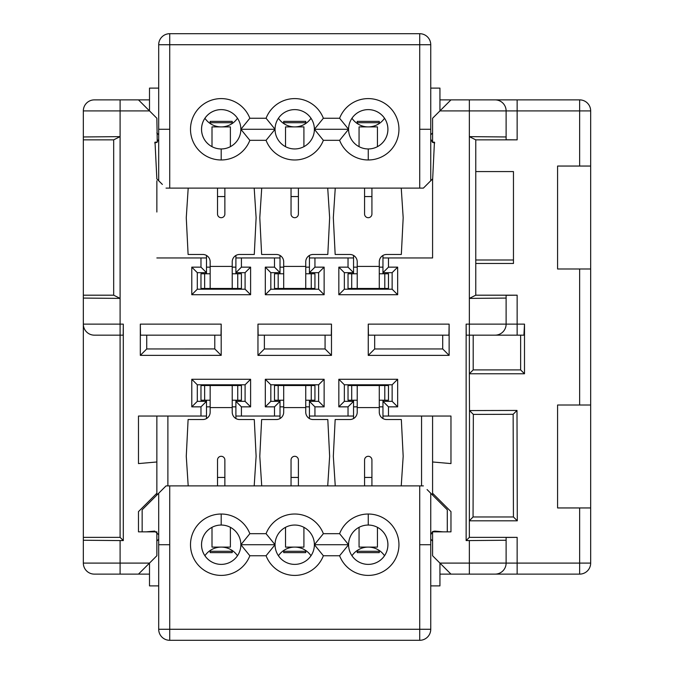 <?xml version="1.0" encoding="UTF-8"?>
<svg xmlns="http://www.w3.org/2000/svg" width="674" height="674" viewBox="0 0 674 674"><rect width="100%" height="100%" fill="white"/><g stroke="black" fill="none" stroke-linecap="round" stroke-linejoin="round"><path stroke-width="1.01" d="M83.332 136.957L83.332 139.847L113.679 139.847L120.098 136.637L83.332 136.957L83.332 110.907A11.028 11.028 0 0 1 94.36 99.878L149.502 99.878M158.693 88.109L149.502 88.109L149.502 110.907L138.473 99.878L156.857 118.253L157.253 142.155M156.857 142.155L155.02 142.155L156.857 178.913M156.857 212.024L156.857 180.758M235.9 255.454L235.9 272.667L245.092 272.667L245.092 289.205L197.297 289.205L197.297 272.667L206.488 272.667L206.488 255.454M309.425 273.77L309.425 272.667L318.617 272.667L318.617 289.205L270.822 289.205L270.822 272.667L280.013 272.667L280.013 255.454M309.425 255.454L309.425 272.667L314.943 267.148L324.135 267.148L324.135 294.723L265.312 294.723L265.312 267.148L274.503 267.148L274.503 257.957L241.418 257.957L241.418 267.148L250.602 267.148L250.602 294.723L191.787 294.723L191.787 267.148L200.978 267.148L200.978 257.957L156.857 257.957M432.582 178.913L432.582 257.957L388.468 257.957L388.468 267.148L397.66 267.148L397.66 294.723L338.837 294.723L338.837 267.148L348.028 267.148L348.028 257.957L353.547 257.957L353.547 255.454M382.958 255.454L382.958 257.957L388.468 257.957M439.937 99.878L579.64 99.878L579.64 110.907L517.143 110.907L517.143 139.847L506.115 139.754L506.115 110.907A11.028 11.028 0 0 0 495.087 99.878M432.582 257.957L432.582 212.024M149.502 574.122L138.473 574.122L156.857 555.747L156.857 531.845L138.473 531.845L138.473 511.625L156.857 493.242L156.857 461.976L138.473 463.586L138.473 416.043L200.978 416.043L200.978 406.852L191.787 406.852L191.787 379.277L250.602 379.277L250.602 406.852L241.418 406.852L241.418 416.043L274.503 416.043L274.503 406.852L265.312 406.852L265.312 379.277L324.135 379.277L324.135 406.852L314.943 406.852L314.943 416.043L348.028 416.043L348.028 406.852L338.837 406.852L338.837 379.277L397.66 379.277L397.66 406.852L388.468 406.852L388.468 416.043L450.965 416.043L450.965 463.586L432.582 461.976L432.582 493.242L450.965 511.625L450.965 531.845L432.582 531.845L432.582 555.747L439.937 563.093L469.348 563.093L469.348 540.573L466.138 540.573L466.138 324.135L469.348 324.135L469.348 298.397L475.768 295.187L517.143 295.187L517.143 335.163L523.917 335.163L495.087 335.163A11.028 11.028 0 0 0 506.115 324.135L506.115 298.077L469.348 298.397L469.348 110.907L439.937 110.907L450.965 99.878L432.582 118.253L432.582 142.155L434.427 142.155L432.582 180.758M348.028 257.957L314.943 257.957L314.943 267.148M120.098 99.878L120.098 324.135L123.3 324.135L123.3 540.573L120.098 540.573L120.098 563.093L149.502 563.093L149.502 585.891L158.693 585.891M449.128 324.135L449.128 355.375L368.248 355.383L368.248 324.135L449.128 324.135L448.935 335.163L368.442 335.163L368.248 324.135M331.482 324.135L331.482 355.383L257.957 355.383L257.957 324.135L331.482 324.135L331.296 335.163L258.15 335.163L257.957 324.135M221.198 355.358L221.198 324.135L221.005 335.163L140.504 335.163L140.318 324.135L140.318 355.375L221.198 355.358L214.779 348.938L214.779 335.163M469.348 99.878L469.348 110.907L506.115 110.907L506.115 139.754M475.768 295.187L475.768 139.847L469.348 136.637L506.115 136.957M475.768 139.847L517.143 139.847M475.768 263.475L513.462 263.475L513.462 171.567L475.768 171.567M579.64 268.985L557.583 268.985L557.583 166.048L579.64 166.048L579.64 110.907L590.668 110.907L590.668 268.985L579.64 268.985L579.64 405.015L557.583 405.015L557.583 507.952L579.64 507.952L579.64 563.093L590.668 563.093L590.668 507.952L579.64 507.952M495.087 335.163L469.348 335.163L469.348 324.135L524.498 324.135L524.498 373.767L469.348 373.767L469.5 410.559L516.992 410.441L517.295 520.817L469.348 520.817L469.348 537.363L517.143 537.363L517.143 563.093L579.64 563.093L579.64 574.122A11.028 11.028 0 0 0 590.668 563.093M524.498 324.135L523.917 335.163M309.425 289.205L309.425 288.472M318.617 272.667L324.135 267.148M318.617 289.205L324.135 294.723M270.822 289.205L265.312 294.723M270.822 272.667L265.312 267.148M280.013 273.77L280.013 272.667L274.503 267.148M280.013 257.957L274.503 257.957M235.9 257.957L241.418 257.957M280.013 288.472L280.013 289.205M235.9 273.77L235.9 272.667L241.418 267.148M235.9 289.205L235.9 288.472M245.092 272.667L250.602 267.148M245.092 289.205L250.602 294.723M197.297 289.205L191.787 294.723M197.297 272.667L191.787 267.148M206.488 273.77L206.488 272.667L200.978 267.148M206.488 257.957L200.978 257.957M206.488 288.472L206.488 289.205M314.943 257.957L309.425 257.957M353.547 257.957L353.547 273.77M353.547 288.472L353.547 289.205M382.958 289.205L382.958 288.472M382.958 273.77L382.958 257.957M397.66 267.148L392.142 272.667L382.958 272.667L388.468 267.148M392.142 272.667L392.142 289.205L397.66 294.723M392.142 289.205L344.355 289.205L338.837 294.723M338.837 267.148L344.355 272.667L344.355 289.205M344.355 272.667L353.547 272.667L348.028 267.148M113.679 139.847L113.679 295.187L120.098 298.397L83.332 298.077L83.332 324.135A11.028 11.028 0 0 0 94.36 335.163L120.098 335.163L120.098 537.363L123.3 540.573M113.679 295.187L83.332 295.187L83.332 298.077M83.332 295.187L83.332 139.847M149.502 563.093L138.473 574.122L120.098 574.122L120.098 563.093L83.332 563.093L83.332 324.135L120.098 324.135L120.098 335.163L123.207 335.163L123.3 324.135M506.115 298.077L506.115 295.288L517.143 295.187M590.668 166.048L579.64 166.048M590.668 110.907A11.028 11.028 0 0 0 579.64 99.878A11.028 11.028 0 0 1 590.668 110.907M513.462 260.004L475.768 260.004M524.498 373.767L520.64 369.908L473.199 369.908L469.348 373.767L469.348 335.163L466.24 335.163L466.138 324.135M158.693 139.232L156.857 142.416L154.7 142.896M156.764 178.821L158.693 180.758L158.693 44.728L169.722 44.728L169.722 33.7A11.028 11.028 0 0 0 158.693 44.728A11.028 11.028 0 0 1 169.722 33.7L419.717 33.7A11.028 11.028 0 0 1 430.745 44.728L430.745 180.758L432.674 178.821M434.747 142.896L432.582 142.416L430.745 139.232L432.801 142.526M590.668 268.985L590.668 507.952M120.098 574.122L94.36 574.122A11.028 11.028 0 0 1 83.332 563.093A11.028 11.028 0 0 0 94.36 574.122M579.64 574.122L495.087 574.122A11.028 11.028 0 0 0 506.115 563.093L517.143 563.093L517.143 574.122M439.937 574.122L495.087 574.122M200.978 406.852L206.488 401.333L206.488 416.043L200.978 416.043M191.787 406.852L197.297 401.333L206.488 401.333L206.488 400.23M250.602 379.277L245.092 384.795L197.297 384.795L197.297 401.333M197.297 384.795L191.787 379.277M245.092 384.795L245.092 401.333L250.602 406.852M245.092 401.333L235.9 401.333L235.9 418.546M241.418 406.852L235.9 401.333L235.9 400.23M241.418 416.043L235.9 416.043M274.503 416.043L280.013 416.043L280.013 401.333L274.503 406.852M265.312 406.852L270.822 401.333L280.013 401.333L280.013 400.23M324.135 379.277L318.617 384.795L270.822 384.795L270.822 401.333M270.822 384.795L265.312 379.277M318.617 384.795L318.617 401.333L324.135 406.852M318.617 401.333L309.425 401.333L309.425 418.546M314.943 406.852L309.425 401.333L309.425 400.23M314.943 416.043L309.425 416.043M348.028 416.043L353.547 416.043L353.547 401.333L348.028 406.852M338.837 406.852L344.355 401.333L353.547 401.333L353.547 400.23M397.66 379.277L392.142 384.795L344.355 384.795L344.355 401.333M344.355 384.795L338.837 379.277M392.142 384.795L392.142 401.333L397.66 406.852M392.142 401.333L382.958 401.333L382.958 418.546M388.468 406.852L382.958 401.333L382.958 400.23M388.468 416.043L382.958 416.043M432.582 461.976L432.582 416.043M432.582 495.087L432.582 493.242M450.965 511.625L450.965 531.845M439.937 563.093L450.965 574.122L439.937 563.093L439.937 585.891L430.745 585.891M469.348 540.573L506.115 540.253L506.115 563.093L506.115 537.456L517.143 537.363M466.138 540.573L469.348 537.363M517.295 520.817L513.436 516.966L473.055 516.966L469.348 520.817L469.5 410.559L473.342 414.4L513.15 414.299L516.992 410.441M442.717 335.163L442.708 348.947L449.128 355.375M442.708 348.947L374.668 348.972L368.248 355.383M374.668 348.972L374.668 335.163M331.482 355.383L325.07 348.964L325.07 335.163M257.957 355.383L264.377 348.964L325.07 348.964M264.377 335.163L264.377 348.964M140.318 355.375L146.73 348.955L214.779 348.938M146.73 335.163L146.73 348.955M120.098 537.363L83.332 537.363M83.332 540.253L120.098 540.573M138.473 511.625L138.473 531.845M156.857 493.242L156.857 495.087M156.857 416.043L156.857 461.976M590.668 405.015L579.64 405.015M513.436 516.966L513.15 414.299M520.64 335.163L520.64 369.908M167.885 416.043L167.885 485.895M421.553 485.895L421.553 416.043M353.547 418.546L353.547 416.043M280.013 418.546L280.013 416.043M206.488 418.546L206.488 416.043M206.488 384.795L206.488 385.528M235.9 385.528L235.9 384.795M280.013 384.795L280.013 385.528M309.425 385.528L309.425 384.795M353.547 384.795L353.547 385.528M382.958 385.528L382.958 384.795M447.292 531.845L447.292 509.788L430.745 493.242L430.745 629.272L419.717 629.272L419.717 640.3A11.028 11.028 0 0 0 430.745 629.272A11.028 11.028 0 0 1 419.717 640.3L169.722 640.3A11.028 11.028 0 0 1 158.693 629.272L158.693 493.242L142.155 509.788L142.155 531.845M430.745 534.768L432.582 531.584L434.747 531.104L443.239 531.845M473.055 516.966L473.342 414.4M473.199 369.908L473.199 335.163M146.199 531.845L154.7 531.104L158.693 534.768M323.368 118.253L339.603 118.253A30.701 30.701 0 0 1 398.949 129.282A30.701 30.701 0 0 1 339.603 140.318L323.368 140.318L314.387 129.282A19.672 19.672 0 0 1 294.723 148.954A19.672 19.672 0 0 1 275.051 129.282L266.078 118.253A30.701 30.701 0 0 1 323.368 118.253L314.387 129.282A19.672 19.672 0 0 0 294.723 109.618A19.672 19.672 0 0 0 275.051 129.282A19.672 19.672 0 0 1 294.723 109.618A19.672 19.672 0 0 1 314.387 129.282L348.584 129.282A19.672 19.672 0 0 0 368.248 148.954A19.672 19.672 0 0 0 387.921 129.282A19.672 19.672 0 0 0 368.248 109.618A19.672 19.672 0 0 0 348.584 129.282A19.672 19.672 0 0 1 368.248 109.618A19.672 19.672 0 0 1 377.44 146.671L377.44 126.897L368.248 126.897A19.672 19.672 0 0 0 384.534 118.253M266.078 118.253L249.843 118.253L240.862 129.282A19.672 19.672 0 0 1 221.198 148.954A19.672 19.672 0 0 1 201.526 129.282A19.672 19.672 0 0 1 221.198 109.618A19.672 19.672 0 0 1 240.862 129.282A19.672 19.672 0 0 0 221.198 109.618A19.672 19.672 0 0 0 212.007 146.671L212.007 126.897L221.198 126.897A19.672 19.672 0 0 1 204.913 118.253M156.857 132.963L158.693 134.8M158.693 180.758L162.375 184.432M427.072 184.432L423.398 188.105L166.048 188.105M232.227 273.77L241.418 273.77L241.418 288.472L210.162 288.472L210.162 261.815A7.355 7.355 0 0 0 202.815 254.469L188.105 254.469L186.268 217.702L188.198 188.105M204.652 273.77L204.652 288.472L200.978 288.472L200.978 273.77L210.162 273.77M204.652 288.472L210.162 288.472M305.752 273.77L314.943 273.77L314.943 288.472L274.503 288.472L274.503 273.77L283.695 273.77M379.277 273.77L388.468 273.77L388.468 288.472L357.22 288.472L357.22 261.815A7.355 7.355 0 0 0 349.865 254.469L335.163 254.469L333.327 217.702L335.256 188.105M351.702 273.77L351.702 288.472L348.028 288.472L348.028 273.77L357.22 273.77M351.702 288.472L357.22 288.472M430.745 134.8L432.582 132.963M439.937 110.907L439.937 88.109L430.745 88.109M430.745 44.728A11.028 11.028 0 0 0 419.717 33.7L419.717 44.728L430.745 44.728M423.398 188.105L430.745 180.758M323.368 140.318A30.701 30.701 0 0 1 266.07 140.318L249.843 140.318A30.701 30.701 0 0 1 190.498 129.282A30.701 30.701 0 0 1 249.843 118.253M254.191 188.105L256.12 217.702L254.283 254.469L239.573 254.469A7.355 7.355 0 0 0 232.227 261.815L232.227 288.472M327.716 188.105L329.645 217.702L327.808 254.469L313.107 254.469A7.355 7.355 0 0 0 305.752 261.815L305.752 288.472M283.695 288.472L283.695 261.815A7.355 7.355 0 0 0 276.34 254.469L261.638 254.469L259.793 217.702L261.723 188.105M401.241 188.105L403.178 217.702L401.333 254.469L386.632 254.469A7.355 7.355 0 0 0 379.277 261.815L379.277 288.472M266.07 555.747L249.843 555.747A30.701 30.701 0 0 1 190.498 544.718A30.701 30.701 0 0 1 249.843 533.682L266.07 533.682L275.051 544.718A19.672 19.672 0 0 1 294.723 525.046A19.672 19.672 0 0 1 314.387 544.718L323.368 555.747A30.701 30.701 0 0 1 266.07 555.747L275.051 544.718A19.672 19.672 0 0 0 294.723 564.382A19.672 19.672 0 0 0 314.387 544.718A19.672 19.672 0 0 1 294.723 564.382A19.672 19.672 0 0 1 275.051 544.718L240.862 544.718A19.672 19.672 0 0 0 221.198 525.046A19.672 19.672 0 0 0 201.526 544.718A19.672 19.672 0 0 0 221.198 564.382A19.672 19.672 0 0 0 240.862 544.718A19.672 19.672 0 0 1 221.198 564.382A19.672 19.672 0 0 1 212.007 527.329L212.007 547.103L221.198 547.103A19.672 19.672 0 0 0 204.913 555.747M323.368 555.747L339.603 555.747L348.584 544.718A19.672 19.672 0 0 1 368.248 525.046A19.672 19.672 0 0 1 387.921 544.718A19.672 19.672 0 0 1 368.248 564.382A19.672 19.672 0 0 1 348.584 544.718A19.672 19.672 0 0 0 368.248 564.382A19.672 19.672 0 0 0 377.44 527.329L377.44 547.103L368.248 547.103A19.672 19.672 0 0 1 384.534 555.747M432.582 541.037L430.745 539.2M430.745 493.242L427.072 489.568M162.375 489.568L166.048 485.895L423.398 485.895M158.693 539.2L156.857 541.037M158.693 629.272A11.028 11.028 0 0 0 169.722 640.3L169.722 629.272L158.693 629.272M166.048 485.895L158.693 493.242M237.484 118.253A19.672 19.672 0 0 1 221.198 126.897L230.382 126.897L230.382 146.671M225.756 148.415L224.821 148.617M217.584 148.617L216.615 148.415M363.657 148.406L364.668 148.625M371.854 148.617L372.823 148.415M339.603 140.318L348.584 129.282L339.603 118.253M359.057 146.671L359.057 126.897L368.248 126.897A19.672 19.672 0 0 1 351.963 118.253M311.009 118.253A19.672 19.672 0 0 1 294.723 126.897L303.915 126.897L303.915 146.671M290.149 148.415L291.117 148.617M298.346 148.617L299.29 148.415M285.532 146.671L285.532 126.897L294.723 126.897A19.672 19.672 0 0 1 278.438 118.253M266.07 140.318L275.051 129.282L240.862 129.282L249.843 140.318M232.227 123.51L232.227 121.379L210.162 121.379L210.162 123.51M224.872 188.105L224.872 214.029A3.673 3.673 0 0 1 221.198 217.702A3.673 3.673 0 0 1 217.517 214.029L217.517 188.105M298.397 188.105L298.397 214.029A3.673 3.673 0 0 1 294.723 217.702A3.673 3.673 0 0 1 291.042 214.029L291.042 188.105M371.922 188.105L371.922 214.029A3.673 3.673 0 0 1 368.248 217.702A3.673 3.673 0 0 1 364.575 214.029L364.575 188.105M379.277 122.727L357.22 122.727L357.22 121.379L379.277 121.379L379.277 123.51M357.22 122.727L357.22 123.51M210.162 400.23L200.978 400.23L200.978 385.528L232.227 385.528L232.227 412.185A7.355 7.355 0 0 0 239.573 419.531L254.283 419.531L256.12 456.298L254.191 485.895M237.737 385.528L241.418 385.528L241.418 400.23L237.737 400.23L237.737 385.528L232.227 385.528M237.737 400.23L232.227 400.23M283.695 400.23L274.503 400.23L274.503 385.528L314.943 385.528L314.943 400.23L305.752 400.23M357.22 400.23L348.028 400.23L348.028 385.528L379.277 385.528L379.277 412.185A7.355 7.355 0 0 0 386.632 419.531L401.333 419.531L403.178 456.298L401.241 485.895M384.795 385.528L388.468 385.528L388.468 400.23L384.795 400.23L384.795 385.528L379.277 385.528M384.795 400.23L379.277 400.23M266.07 533.682A30.701 30.701 0 0 1 323.368 533.682L339.603 533.682A30.701 30.701 0 0 1 398.949 544.718A30.701 30.701 0 0 1 339.603 555.747M305.752 123.51L305.752 121.379L283.695 121.379L283.695 123.51M188.198 485.895L186.268 456.298L188.105 419.531L202.815 419.531A7.355 7.355 0 0 0 210.162 412.185L210.162 385.528M305.752 385.528L305.752 412.185A7.355 7.355 0 0 0 313.107 419.531L327.808 419.531L329.645 456.298L327.716 485.895M261.723 485.895L259.793 456.298L261.638 419.531L276.34 419.531A7.355 7.355 0 0 0 283.695 412.185L283.695 385.528M335.256 485.895L333.327 456.298L335.163 419.531L349.865 419.531A7.355 7.355 0 0 0 357.22 412.185L357.22 385.528M351.963 555.747A19.672 19.672 0 0 1 368.248 547.103L359.057 547.103L359.057 527.329M363.682 525.585L364.626 525.383M371.854 525.383L372.823 525.585M225.79 525.594L224.771 525.375M217.584 525.383L216.615 525.585M249.843 533.682L240.862 544.718L249.843 555.747M230.382 527.329L230.382 547.103L221.198 547.103A19.672 19.672 0 0 1 237.484 555.747M278.438 555.747A19.672 19.672 0 0 1 294.723 547.103L285.532 547.103L285.532 527.329M299.298 525.585L298.329 525.383M291.092 525.383L290.157 525.585M303.915 527.329L303.915 547.103L294.723 547.103A19.672 19.672 0 0 1 311.009 555.747M323.368 533.682L314.387 544.718L348.584 544.718L339.603 533.682M357.22 550.49L357.22 552.621L379.277 552.621L379.277 550.49M210.162 551.273L232.227 551.273L232.227 552.621L210.162 552.621L210.162 550.49M232.227 551.273L232.227 550.49M217.517 485.895L217.517 459.971A3.673 3.673 0 0 1 221.198 456.298A3.673 3.673 0 0 1 224.872 459.971L224.872 485.895M291.042 485.895L291.042 459.971A3.673 3.673 0 0 1 294.723 456.298A3.673 3.673 0 0 1 298.397 459.971L298.397 485.895M364.575 485.895L364.575 459.971A3.673 3.673 0 0 1 368.248 456.298A3.673 3.673 0 0 1 371.922 459.971L371.922 485.895M283.695 550.49L283.695 552.621L305.752 552.621L305.752 550.49M94.36 99.878A11.028 11.028 0 0 0 83.332 110.907L149.502 110.907M140.318 324.135L221.198 324.135M283.695 267.148L280.013 267.148M309.425 267.148L305.752 267.148M210.162 267.148L206.488 267.148M235.9 267.148L232.227 267.148M357.22 267.148L353.547 267.148M382.958 267.148L379.277 267.148M506.115 110.907L517.143 110.907L517.143 99.878M506.115 563.093L469.348 563.093L469.348 574.122M217.517 196.564L224.872 196.564M298.397 196.564L291.042 196.564M364.575 196.564L371.922 196.564M158.693 129.282L169.722 129.282L169.722 44.728L419.717 44.728L419.717 188.105M169.722 188.105L169.722 129.282M430.745 129.282L419.717 129.282M235.9 406.852L232.227 406.852M210.162 406.852L206.488 406.852M309.425 406.852L305.752 406.852M283.695 406.852L280.013 406.852M382.958 406.852L379.277 406.852M357.22 406.852L353.547 406.852M237.737 273.77L237.737 288.472M232.227 266.415L210.162 266.415M311.262 273.77L311.262 288.472M278.177 273.77L278.177 288.472M305.752 266.415L283.695 266.415M384.795 273.77L384.795 288.472M379.277 266.415L357.22 266.415M430.745 544.718L419.717 544.718L419.717 629.272L169.722 629.272L169.722 485.895M419.717 485.895L419.717 544.718M158.693 544.718L169.722 544.718M368.248 148.954L368.248 159.982M221.198 159.982L221.198 148.954M232.227 122.727L210.162 122.727M371.922 477.436L364.575 477.436M291.042 477.436L298.397 477.436M224.872 477.436L217.517 477.436M305.752 122.727L283.695 122.727M204.652 400.23L204.652 385.528M210.162 407.585L232.227 407.585M311.262 400.23L311.262 385.528M278.177 400.23L278.177 385.528M283.695 407.585L305.752 407.585M351.702 400.23L351.702 385.528M357.22 407.585L379.277 407.585M221.198 525.046L221.198 514.018M368.248 514.018L368.248 525.046M357.22 551.273L379.277 551.273M283.695 551.273L305.752 551.273"/></g></svg>
